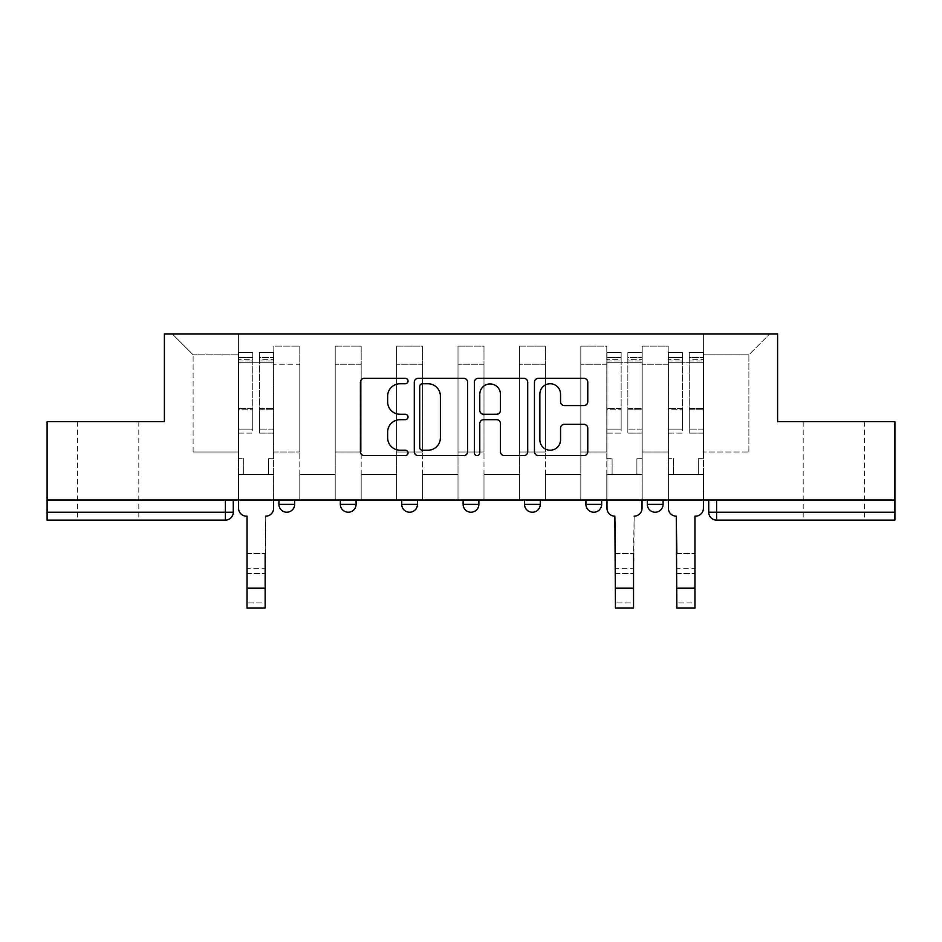 <?xml version="1.0" encoding="UTF-8"?>
<svg xmlns="http://www.w3.org/2000/svg" width="942" height="942" viewBox="0 0 942 942"><rect width="100%" height="100%" fill="white"/><g stroke="black" fill="none" stroke-linecap="round" stroke-linejoin="round"><path stroke-width="0.71" stroke-dasharray="4.71 3.53" d="M408.027 381.051A2.708 2.708 0 0 0 405.319 378.343L364.271 378.343A3.862 3.862 0 0 0 360.409 382.205L360.409 451.748A3.862 3.862 0 0 0 364.271 455.61L405.319 455.61A2.708 2.708 0 0 0 408.027 452.914A2.708 2.708 0 0 0 405.319 450.205L400.009 450.205A12.364 12.364 0 0 1 387.645 437.842L387.645 432.048A12.364 12.364 0 0 1 400.009 419.685L405.319 419.685A2.708 2.708 0 0 0 408.027 416.976A2.708 2.708 0 0 0 405.319 414.28L400.009 414.28A12.364 12.364 0 0 1 387.645 401.916L387.645 396.123A12.364 12.364 0 0 1 400.009 383.759L405.319 383.759A2.708 2.708 0 0 0 408.027 381.051M833.894 520.102L803.196 520.102L833.894 520.102M833.894 421.698L803.196 421.698L833.894 421.698M108.106 520.102L77.409 520.102L108.106 520.102M108.106 421.698L77.409 421.698L108.106 421.698M647.331 500.025L663.074 500.025L647.331 500.025M585.924 500.025L601.667 500.025L585.924 500.025M524.529 500.025L540.272 500.025L524.529 500.025L524.529 504.359L540.272 504.359M478.877 500.025L463.123 500.025L478.877 500.025L478.877 504.359A7.877 7.877 0 0 1 471 512.224A7.877 7.877 0 0 1 463.123 504.359L478.877 504.359M401.728 500.025L417.471 500.025L417.471 504.359L401.728 504.359L401.728 500.025L417.471 500.025M340.333 500.025L356.076 500.025L340.333 500.025L340.333 504.359L356.076 504.359A7.877 7.877 0 0 1 348.199 512.224M278.926 500.025L294.669 500.025L278.926 500.025L278.926 504.359L294.669 504.359A7.877 7.877 0 0 1 286.804 512.224M894.9 512.224L894.9 500.025L47.1 500.025L47.1 421.698L164.391 421.698L164.391 333.927L777.609 333.927L777.609 421.698L894.9 421.698L894.9 500.025L708.725 500.025L708.725 512.224A7.877 7.877 0 0 0 716.603 520.102L894.9 520.102L894.9 512.224L708.725 512.224M47.1 500.025L225.397 500.025L47.1 500.025L47.1 520.102L225.397 520.102L225.397 512.224L47.1 512.224M273.804 364.236L273.804 452.007L273.804 364.236L299.791 364.236L299.791 346.138L299.791 452.007L299.791 364.236L273.804 364.236M273.804 500.025L273.804 346.138L299.791 346.138L273.804 346.138L273.804 500.025L273.804 474.438L238.385 474.438L273.804 474.438L273.804 500.025L238.385 500.025L238.385 333.927L703.615 333.927L172.268 333.927L238.385 333.927L238.385 452.007L238.385 354.793L193.122 354.793L238.385 354.793L238.385 333.927L238.385 500.025L238.385 474.438L238.385 500.025L273.804 500.025M299.791 500.025L299.791 346.138L273.804 346.138L299.791 346.138L299.791 500.025L299.791 474.438L335.211 474.438L299.791 474.438L299.791 500.025L335.211 500.025L335.211 346.138L335.211 364.236L335.211 346.138L361.186 346.138L361.186 364.236L361.186 346.138L335.211 346.138L335.211 500.025L335.211 474.438L335.211 500.025L299.791 500.025M335.211 452.007L335.211 364.236L335.211 452.007L361.186 452.007L361.186 364.236L361.186 452.007L335.211 452.007M361.186 500.025L361.186 346.138L335.211 346.138L361.186 346.138L361.186 500.025L361.186 474.438L396.606 474.438L361.186 474.438L361.186 500.025L396.606 500.025L396.606 346.138L396.606 364.236L396.606 346.138L422.593 346.138L422.593 364.236L422.593 346.138L396.606 346.138L396.606 500.025L396.606 474.438L396.606 500.025L361.186 500.025M396.606 452.007L396.606 364.236L396.606 452.007L422.593 452.007L422.593 364.236L422.593 452.007L396.606 452.007M422.593 500.025L422.593 346.138L396.606 346.138L422.593 346.138L422.593 500.025L422.593 474.438L458.012 474.438L422.593 474.438L422.593 500.025L458.012 500.025L458.012 346.138L458.012 364.236L458.012 346.138L483.988 346.138L483.988 364.236L483.988 346.138L458.012 346.138L458.012 500.025L458.012 474.438L458.012 500.025L422.593 500.025M458.012 452.007L458.012 364.236L458.012 452.007L483.988 452.007L483.988 364.236L483.988 452.007L458.012 452.007M483.988 500.025L483.988 346.138L458.012 346.138L483.988 346.138L483.988 500.025L483.988 474.438L519.407 474.438L483.988 474.438L483.988 500.025L519.407 500.025L519.407 346.138L519.407 364.236L519.407 346.138L545.394 346.138L545.394 364.236L545.394 346.138L519.407 346.138L519.407 500.025L519.407 474.438L519.407 500.025L483.988 500.025M519.407 452.007L519.407 364.236L519.407 452.007L545.394 452.007L545.394 364.236L545.394 452.007L519.407 452.007M545.394 500.025L545.394 346.138L519.407 346.138L545.394 346.138L545.394 500.025L545.394 474.438L580.814 474.438L545.394 474.438L545.394 500.025L580.814 500.025L580.814 346.138L580.814 364.236L580.814 346.138L606.789 346.138L606.789 364.236L606.789 346.138L580.814 346.138L580.814 500.025L580.814 474.438L580.814 500.025L545.394 500.025M580.814 452.007L580.814 364.236L580.814 452.007L606.789 452.007L606.789 364.236L606.789 452.007L580.814 452.007M606.789 500.025L606.789 346.138L580.814 346.138L606.789 346.138L606.789 500.025L606.789 474.438L642.208 474.438L606.789 474.438L606.789 500.025L642.208 500.025L642.208 346.138L642.208 364.236L642.208 346.138L668.196 346.138L668.196 364.236L668.196 346.138L642.208 346.138L642.208 500.025L642.208 474.438L642.208 500.025L606.789 500.025M642.208 452.007L642.208 364.236L642.208 452.007L668.196 452.007L668.196 364.236L668.196 452.007L642.208 452.007M668.196 500.025L668.196 346.138L642.208 346.138L668.196 346.138L668.196 500.025L668.196 474.438L703.615 474.438L668.196 474.438L668.196 500.025L703.615 500.025L703.615 333.927L769.732 333.927L703.615 333.927L703.615 354.793L748.878 354.793L703.615 354.793L703.615 452.007L703.615 333.927L703.615 500.025L668.196 500.025L703.615 500.025L703.615 474.438L703.615 500.025L668.196 500.025M273.804 452.007L299.791 452.007L273.804 452.007M193.122 452.007L193.122 354.793L193.122 452.007L238.385 452.007L193.122 452.007M748.878 452.007L748.878 354.793L769.732 333.927L748.878 354.793L748.878 452.007L703.615 452.007L748.878 452.007M894.9 500.025L708.725 500.025M225.397 500.025L233.275 500.025L225.397 500.025L225.397 512.224L233.275 512.224M601.667 504.359L585.924 504.359A7.877 7.877 0 0 0 593.801 512.224M663.074 504.359A7.877 7.877 0 0 1 655.196 512.224A7.877 7.877 0 0 1 647.331 504.359L663.074 504.359M172.268 333.927L193.122 354.793L172.268 333.927M467.621 451.748L467.621 382.205A3.862 3.862 0 0 0 463.758 378.343L418.166 378.343A3.862 3.862 0 0 0 414.303 382.205L414.303 451.748A3.862 3.862 0 0 0 418.166 455.61L463.758 455.61A3.862 3.862 0 0 0 467.621 451.748M422.416 383.759A2.708 2.708 0 0 0 419.708 386.455L419.708 447.497A2.708 2.708 0 0 0 422.416 450.205L428.021 450.205A12.364 12.364 0 0 0 440.385 437.842L440.385 396.123A12.364 12.364 0 0 0 428.021 383.759L422.416 383.759M478.242 378.343L523.834 378.343A3.862 3.862 0 0 1 527.697 382.205L527.697 451.748A3.862 3.862 0 0 1 523.834 455.61L504.323 455.61A3.862 3.862 0 0 1 500.461 451.748L500.461 423.547A3.862 3.862 0 0 0 496.599 419.685L483.658 419.685A3.862 3.862 0 0 0 479.784 423.547L479.784 452.914A2.708 2.708 0 0 1 477.088 455.61A2.708 2.708 0 0 1 474.379 452.914L474.379 382.205A3.862 3.862 0 0 1 478.242 378.343M500.461 394.286A10.338 10.338 0 0 0 490.123 383.947A10.338 10.338 0 0 0 479.784 394.286L479.784 410.406A3.862 3.862 0 0 0 483.658 414.28L496.599 414.28A3.862 3.862 0 0 0 500.461 410.406L500.461 394.286M564.399 405.578L583.91 405.578A3.862 3.862 0 0 0 587.773 401.716L587.773 382.205A3.862 3.862 0 0 0 583.91 378.343L538.318 378.343A3.862 3.862 0 0 0 534.455 382.205L534.455 451.748A3.862 3.862 0 0 0 538.318 455.61L583.91 455.61A3.862 3.862 0 0 0 587.773 451.748L587.773 428.186A3.862 3.862 0 0 0 583.91 424.324L564.399 424.324A3.862 3.862 0 0 0 560.537 428.186L560.537 439.867A10.338 10.338 0 0 1 550.199 450.205A10.338 10.338 0 0 1 539.86 439.867L539.86 394.086A10.338 10.338 0 0 1 550.199 383.759A10.338 10.338 0 0 1 560.537 394.086L560.537 401.716A3.862 3.862 0 0 0 564.399 405.578M247.051 553.555L265.149 553.555L247.051 553.555L247.051 568.32L265.149 568.32L265.149 553.555L265.149 573.431L265.149 568.32L247.051 568.32L247.051 573.431L265.149 573.431L247.051 573.431L247.051 516.169L246.451 516.169A7.877 7.877 0 0 1 238.585 508.291A7.877 7.877 0 0 0 246.451 516.169A7.877 7.877 0 0 1 238.585 508.291L238.585 474.438L243.695 474.438L238.585 474.438L238.585 500.025L238.585 357.548L238.585 429.105L252.75 429.105L252.75 409.746L238.585 409.746L238.585 433.12L252.75 433.12L252.75 352.426L252.75 362.27L259.439 362.27L238.585 362.27L238.585 508.291M273.616 508.291L273.616 458.695L268.494 458.695L273.616 458.695L273.616 362.27L273.616 500.025L273.616 474.438L268.494 474.438L273.616 474.438L273.616 458.695L268.494 458.695L268.494 474.438L273.616 474.438L268.494 474.438L268.494 458.695L268.494 474.438L268.494 458.695L273.616 458.695L273.616 352.426L273.616 508.291A7.877 7.877 0 0 1 265.738 516.169A7.877 7.877 0 0 0 273.616 508.291A7.877 7.877 0 0 1 265.738 516.169L265.149 553.555M259.439 361.022L259.439 357.548L259.439 362.27L273.616 362.27L273.616 357.548L273.616 429.105L259.439 429.105L273.616 429.105L273.616 433.12L259.439 433.12L273.616 433.12L273.616 352.426L273.616 362.27L259.439 362.27L273.616 362.27L259.439 362.27L259.439 352.426L259.439 362.27L259.439 357.548L273.616 357.548L259.439 357.548L259.439 409.746L273.616 409.746L259.439 409.746L259.439 433.12L259.439 352.426L273.616 352.426L259.439 352.426L259.439 359.679L273.616 359.679L259.439 359.679L259.439 408.404L273.616 408.404L259.439 408.404L259.439 433.12L259.439 361.022L273.616 361.022L259.439 361.022M238.585 458.695L238.585 357.548L238.585 409.746L252.75 409.746L252.75 357.548L252.75 362.27L238.585 362.27L252.75 362.27L252.75 357.548L238.585 357.548L252.75 357.548L252.75 433.12L238.585 433.12L238.585 352.426L238.585 362.27L252.75 362.27L252.75 352.426L238.585 352.426L238.585 474.438L243.695 474.438L243.695 458.695L238.585 458.695L243.695 458.695L238.585 458.695L243.695 458.695L243.695 474.438L243.695 458.695L243.695 474.438L238.585 474.438L238.585 458.695M265.149 608.073L265.149 602.951L247.051 602.951L247.051 608.073L265.149 608.073M265.738 516.169L265.149 602.951L247.051 602.951L247.051 516.169L246.451 516.169M252.75 429.105L238.585 429.105L238.585 433.12L238.585 352.426L252.75 352.426L252.75 359.679L238.585 359.679L252.75 359.679L252.75 408.404L238.585 408.404L252.75 408.404L252.75 429.105M615.444 553.555L633.554 553.555L615.444 553.555L615.444 568.32L633.554 568.32L633.554 553.555L633.554 573.431L633.554 568.32L615.444 568.32L615.444 573.431L633.554 573.431L615.444 573.431L614.855 516.169A7.877 7.877 0 0 1 606.989 508.291A7.877 7.877 0 0 0 614.855 516.169A7.877 7.877 0 0 1 606.989 508.291L606.989 474.438L612.1 474.438L606.989 474.438L606.989 500.025L606.989 357.548L606.989 429.105L621.155 429.105L621.155 409.746L606.989 409.746L606.989 433.12L621.155 433.12L621.155 352.426L621.155 362.27L627.843 362.27L606.989 362.27L606.989 508.291M642.02 508.291L642.02 458.695L636.898 458.695L642.02 458.695L642.02 362.27L642.02 500.025L642.02 474.438L636.898 474.438L642.02 474.438L642.02 458.695L636.898 458.695L636.898 474.438L642.02 474.438L636.898 474.438L636.898 458.695L636.898 474.438L636.898 458.695L642.02 458.695L642.02 352.426L642.02 508.291A7.877 7.877 0 0 1 634.143 516.169A7.877 7.877 0 0 0 642.02 508.291A7.877 7.877 0 0 1 634.143 516.169L633.554 553.555M627.843 361.022L627.843 357.548L627.843 362.27L642.02 362.27L642.02 357.548L642.02 429.105L627.843 429.105L642.02 429.105L642.02 433.12L627.843 433.12L642.02 433.12L642.02 352.426L642.02 362.27L627.843 362.27L642.02 362.27L627.843 362.27L627.843 352.426L627.843 362.27L627.843 357.548L642.02 357.548L627.843 357.548L627.843 409.746L642.02 409.746L627.843 409.746L627.843 433.12L627.843 352.426L642.02 352.426L627.843 352.426L627.843 359.679L642.02 359.679L627.843 359.679L627.843 408.404L642.02 408.404L627.843 408.404L627.843 433.12L627.843 361.022L642.02 361.022L627.843 361.022M606.989 458.695L606.989 357.548L606.989 409.746L621.155 409.746L621.155 357.548L621.155 362.27L606.989 362.27L621.155 362.27L621.155 357.548L606.989 357.548L621.155 357.548L621.155 433.12L606.989 433.12L606.989 352.426L606.989 362.27L621.155 362.27L621.155 352.426L606.989 352.426L606.989 474.438L612.1 474.438L612.1 458.695L606.989 458.695L612.1 458.695L606.989 458.695L612.1 458.695L612.1 474.438L612.1 458.695L612.1 474.438L606.989 474.438L606.989 458.695M633.554 608.073L633.554 602.951L615.444 602.951L615.444 608.073L633.554 608.073M634.143 516.169L633.554 602.951L615.444 602.951L614.855 516.169M621.155 429.105L606.989 429.105L606.989 433.12L606.989 352.426L621.155 352.426L621.155 359.679L606.989 359.679L621.155 359.679L621.155 408.404L606.989 408.404L621.155 408.404L621.155 429.105M676.851 553.555L694.949 553.555L676.851 553.555L676.851 568.32L694.949 568.32L694.949 553.555L694.949 573.431L694.949 568.32L676.851 568.32L676.851 573.431L694.949 573.431L676.851 573.431L676.262 516.169A7.877 7.877 0 0 1 668.384 508.291A7.877 7.877 0 0 0 676.262 516.169A7.877 7.877 0 0 1 668.384 508.291L668.384 474.438L673.506 474.438L668.384 474.438L668.384 500.025L668.384 357.548L668.384 429.105L682.561 429.105L682.561 409.746L668.384 409.746L668.384 433.12L682.561 433.12L682.561 352.426L682.561 362.27L689.25 362.27L668.384 362.27L668.384 508.291M703.415 508.291L703.415 458.695L698.305 458.695L703.415 458.695L703.415 362.27L703.415 500.025L703.415 474.438L698.305 474.438L703.415 474.438L703.415 458.695L698.305 458.695L698.305 474.438L703.415 474.438L698.305 474.438L698.305 458.695L698.305 474.438L698.305 458.695L703.415 458.695L703.415 352.426L703.415 508.291A7.877 7.877 0 0 1 695.549 516.169A7.877 7.877 0 0 0 703.415 508.291A7.877 7.877 0 0 1 695.549 516.169L694.949 516.169L694.949 553.555M689.25 361.022L689.25 357.548L689.25 362.27L703.415 362.27L703.415 357.548L703.415 429.105L689.25 429.105L703.415 429.105L703.415 433.12L689.25 433.12L703.415 433.12L703.415 352.426L703.415 362.27L689.25 362.27L703.415 362.27L689.25 362.27L689.25 352.426L689.25 362.27L689.25 357.548L703.415 357.548L689.25 357.548L689.25 409.746L703.415 409.746L689.25 409.746L689.25 433.12L689.25 352.426L703.415 352.426L689.25 352.426L689.25 359.679L703.415 359.679L689.25 359.679L689.25 408.404L703.415 408.404L689.25 408.404L689.25 433.12L689.25 361.022L703.415 361.022L689.25 361.022M668.384 458.695L668.384 357.548L668.384 409.746L682.561 409.746L682.561 357.548L682.561 362.27L668.384 362.27L682.561 362.27L682.561 357.548L668.384 357.548L682.561 357.548L682.561 433.12L668.384 433.12L668.384 352.426L668.384 362.27L682.561 362.27L682.561 352.426L668.384 352.426L668.384 474.438L673.506 474.438L673.506 458.695L668.384 458.695L673.506 458.695L668.384 458.695L673.506 458.695L673.506 474.438L673.506 458.695L673.506 474.438L668.384 474.438L668.384 458.695M694.949 608.073L694.949 602.951L676.851 602.951L676.851 608.073L694.949 608.073M695.549 516.169L694.949 516.169L694.949 602.951L676.851 602.951L676.262 516.169M682.561 429.105L668.384 429.105L668.384 433.12L668.384 352.426L682.561 352.426L682.561 359.679L668.384 359.679L682.561 359.679L682.561 408.404L668.384 408.404L682.561 408.404L682.561 429.105M668.196 364.236L642.208 364.236L668.196 364.236M606.789 364.236L580.814 364.236L606.789 364.236M545.394 364.236L519.407 364.236L545.394 364.236M483.988 364.236L458.012 364.236L483.988 364.236M422.593 364.236L396.606 364.236L422.593 364.236M361.186 364.236L335.211 364.236L361.186 364.236M716.603 500.025L716.603 520.102M238.585 361.022L252.75 361.022L238.585 361.022M265.149 588.197L247.051 588.197M606.989 361.022L621.155 361.022L606.989 361.022M633.554 588.197L615.444 588.197M668.384 361.022L682.561 361.022L668.384 361.022M694.949 588.197L676.851 588.197M803.196 421.698L803.196 520.102M77.409 421.698L77.409 520.102M138.804 421.698L138.804 520.102M864.591 421.698L864.591 520.102"/><path stroke-width="1.41" d="M408.027 381.051A2.708 2.708 0 0 0 405.319 378.343L364.271 378.343A3.862 3.862 0 0 0 360.409 382.205L360.409 451.748A3.862 3.862 0 0 0 364.271 455.61L405.319 455.61A2.708 2.708 0 0 0 408.027 452.914A2.708 2.708 0 0 0 405.319 450.205L400.009 450.205A12.364 12.364 0 0 1 387.645 437.842L387.645 432.048A12.364 12.364 0 0 1 400.009 419.685L405.319 419.685A2.708 2.708 0 0 0 408.027 416.976A2.708 2.708 0 0 0 405.319 414.28L400.009 414.28A12.364 12.364 0 0 1 387.645 401.916L387.645 396.123A12.364 12.364 0 0 1 400.009 383.759L405.319 383.759A2.708 2.708 0 0 0 408.027 381.051M647.331 500.025L647.331 504.359L663.074 504.359A7.877 7.877 0 0 1 655.196 512.224A7.877 7.877 0 0 1 647.331 504.359L647.331 500.025M585.924 500.025L585.924 504.359L601.667 504.359A7.877 7.877 0 0 1 593.801 512.224A7.877 7.877 0 0 1 585.924 504.359L585.924 500.025M463.123 500.025L463.123 504.359L478.877 504.359A7.877 7.877 0 0 1 471 512.224A7.877 7.877 0 0 1 463.123 504.359L463.123 500.025M583.91 405.578A3.862 3.862 0 0 0 587.773 401.716L587.773 382.205A3.862 3.862 0 0 0 583.91 378.343L538.318 378.343A3.862 3.862 0 0 0 534.455 382.205L534.455 451.748A3.862 3.862 0 0 0 538.318 455.61L583.91 455.61A3.862 3.862 0 0 0 587.773 451.748L587.773 428.186A3.862 3.862 0 0 0 583.91 424.324L564.399 424.324A3.862 3.862 0 0 0 560.537 428.186L560.537 439.867A10.338 10.338 0 0 1 550.199 450.205A10.338 10.338 0 0 1 539.86 439.867L539.86 394.086A10.338 10.338 0 0 1 550.199 383.759A10.338 10.338 0 0 1 560.537 394.086L560.537 401.716A3.862 3.862 0 0 0 564.399 405.578L583.91 405.578M47.1 500.025L47.1 421.698L164.391 421.698L164.391 333.927L777.609 333.927L777.609 421.698L894.9 421.698L894.9 500.025L47.1 500.025L47.1 512.224L233.275 512.224L233.275 500.025L233.275 512.224A7.877 7.877 0 0 1 225.397 520.102L47.1 520.102L47.1 512.224M467.621 382.205A3.862 3.862 0 0 0 463.758 378.343L418.166 378.343A3.862 3.862 0 0 0 414.303 382.205L414.303 451.748A3.862 3.862 0 0 0 418.166 455.61L463.758 455.61A3.862 3.862 0 0 0 467.621 451.748L467.621 382.205M478.242 378.343L523.834 378.343A3.862 3.862 0 0 1 527.697 382.205L527.697 451.748A3.862 3.862 0 0 1 523.834 455.61L504.323 455.61A3.862 3.862 0 0 1 500.461 451.748L500.461 423.547A3.862 3.862 0 0 0 496.599 419.685L483.658 419.685A3.862 3.862 0 0 0 479.784 423.547L479.784 452.914A2.708 2.708 0 0 1 477.088 455.61A2.708 2.708 0 0 1 474.379 452.914L474.379 382.205A3.862 3.862 0 0 1 478.242 378.343M708.725 500.025L708.725 512.224L894.9 512.224L894.9 520.102L716.603 520.102A7.877 7.877 0 0 1 708.725 512.224M894.9 500.025L894.9 512.224M663.074 500.025L663.074 504.359L663.074 500.025M601.667 504.359L601.667 500.025L601.667 504.359A7.877 7.877 0 0 1 593.801 512.224M540.272 500.025L540.272 504.359A7.877 7.877 0 0 1 532.395 512.224A7.877 7.877 0 0 1 524.529 504.359A7.877 7.877 0 0 0 532.395 512.224A7.877 7.877 0 0 0 540.272 504.359L540.272 500.025M524.529 500.025L524.529 504.359L540.272 504.359M478.877 500.025L478.877 504.359M417.471 500.025L417.471 504.359A7.877 7.877 0 0 1 409.605 512.224A7.877 7.877 0 0 1 401.728 504.359A7.877 7.877 0 0 0 409.605 512.224A7.877 7.877 0 0 0 417.471 504.359L401.728 504.359L401.728 500.025M340.333 500.025L340.333 504.359L356.076 504.359L356.076 500.025L356.076 504.359A7.877 7.877 0 0 1 348.199 512.224A7.877 7.877 0 0 1 340.333 504.359A7.877 7.877 0 0 0 348.199 512.224M278.926 500.025L278.926 504.359L294.669 504.359L294.669 500.025L294.669 504.359A7.877 7.877 0 0 1 286.804 512.224A7.877 7.877 0 0 1 278.926 504.359A7.877 7.877 0 0 0 286.804 512.224M225.397 500.025L225.397 520.102A7.877 7.877 0 0 0 233.275 512.224M422.416 383.759A2.708 2.708 0 0 0 419.708 386.455L419.708 447.497A2.708 2.708 0 0 0 422.416 450.205L428.021 450.205A12.364 12.364 0 0 0 440.385 437.842L440.385 396.123A12.364 12.364 0 0 0 428.021 383.759L422.416 383.759M500.461 394.286A10.338 10.338 0 0 0 490.123 383.947A10.338 10.338 0 0 0 479.784 394.286L479.784 410.406A3.862 3.862 0 0 0 483.658 414.28L496.599 414.28A3.862 3.862 0 0 0 500.461 410.406L500.461 394.286M238.585 508.291L238.585 500.025L238.585 508.291A7.877 7.877 0 0 0 246.451 516.169L247.051 516.169L247.051 553.555M246.451 516.169L247.051 516.169L247.051 608.073L265.149 608.073L265.149 553.555M273.616 508.291L273.616 500.025L273.616 508.291A7.877 7.877 0 0 1 265.738 516.169M606.989 508.291L606.989 500.025L606.989 508.291A7.877 7.877 0 0 0 614.855 516.169L615.444 553.555M614.855 516.169L615.444 608.073L633.554 608.073L633.554 553.555M642.02 508.291L642.02 500.025L642.02 508.291A7.877 7.877 0 0 1 634.143 516.169M668.384 508.291L668.384 500.025L668.384 508.291A7.877 7.877 0 0 0 676.262 516.169L676.851 553.555M676.262 516.169L676.851 608.073L694.949 608.073L694.949 516.169L695.549 516.169L694.949 516.169L694.949 553.555M703.415 508.291L703.415 500.025L703.415 508.291A7.877 7.877 0 0 1 695.549 516.169M716.603 500.025L716.603 520.102M265.149 588.197L247.051 588.197M633.554 588.197L615.444 588.197M694.949 588.197L676.851 588.197"/></g></svg>
